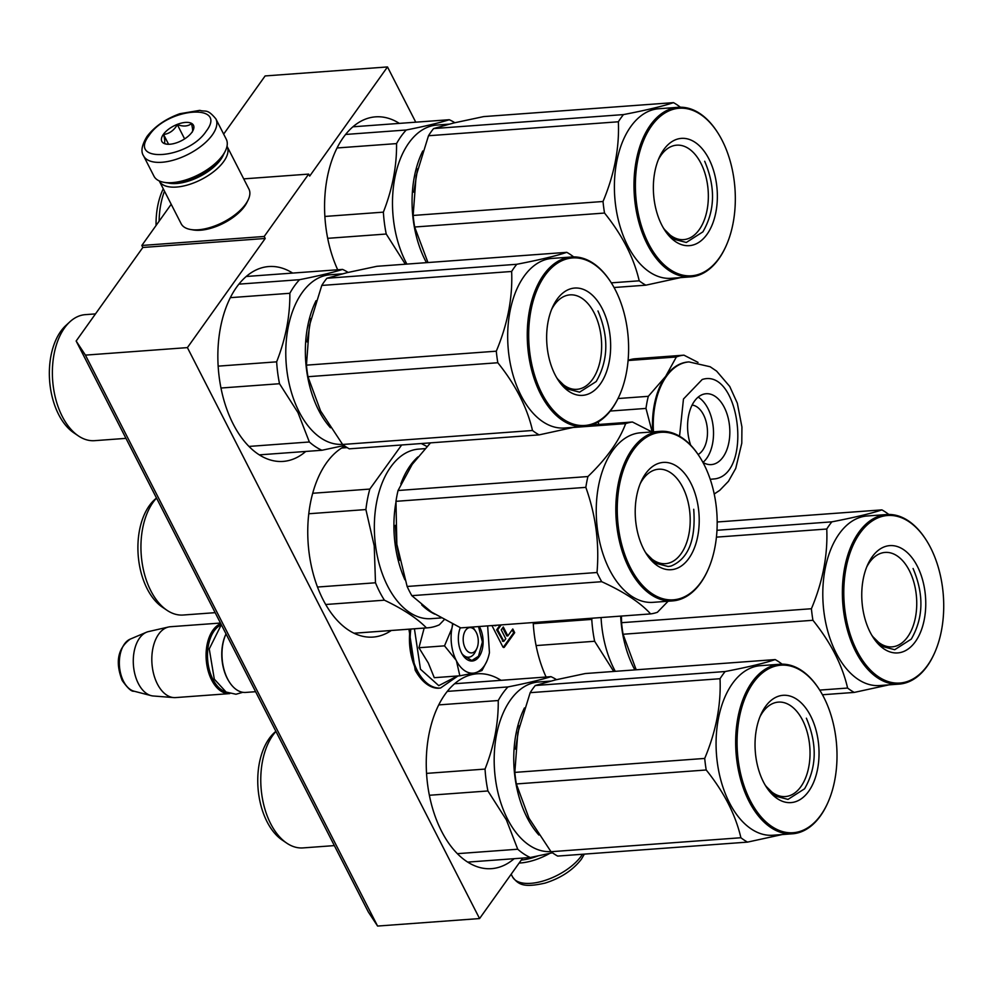<?xml version="1.0" encoding="UTF-8"?>
<svg xmlns="http://www.w3.org/2000/svg" width="993" height="993" viewBox="0 0 993 993"><rect width="100%" height="100%" fill="white"/><g stroke="black" fill="none" stroke-linecap="round" stroke-linejoin="round"><path stroke-width="1.49" d="M171.193 204.273L141.825 245.47L142.843 247.468L76.151 341.021L368.316 911.959L377.588 926.059L479.569 918.562L522.69 858.064M415.757 122.176L387.493 66.941L265.119 75.94L223.661 134.105M76.151 341.021L85.423 355.122L377.588 926.059M85.423 355.122L187.404 347.612L265.218 238.469L142.843 247.468M141.825 245.47L264.2 236.471L265.218 238.469M243.719 178.877L308.662 174.098L264.2 236.471M308.662 174.098L309.679 176.096L387.493 66.941M533.204 622.549A97.699 57.842 85.8 0 0 546.088 677.003M399.347 123.38A97.699 57.842 85.8 0 0 375.528 116.851A97.699 57.842 85.8 0 0 328.733 170.895A97.699 57.842 85.8 0 0 337.694 269.761M501.031 680.317A97.699 57.842 85.8 0 0 477.211 673.788A97.699 57.842 85.8 0 0 429.808 730.376A97.699 57.842 85.8 0 0 441.575 831.253A97.699 57.842 85.8 0 0 491.535 868.652A97.699 57.842 85.8 0 0 514.151 858.697M344.931 446.155A97.699 57.842 85.8 0 0 323.073 599.685A97.699 57.842 85.8 0 0 373.033 637.084A97.699 57.842 85.8 0 0 391.267 630.505M292.637 273.075A97.699 57.842 85.8 0 0 268.805 266.546A97.699 57.842 85.8 0 0 221.414 323.135A97.699 57.842 85.8 0 0 233.181 424.011A97.699 57.842 85.8 0 0 283.142 461.41A97.699 57.842 85.8 0 0 305.757 451.455M491.957 625.578L502.793 646.766A1.912 1.13 85.8 0 0 503.774 647.498A1.912 1.13 85.8 0 0 504.407 647.101L514.684 632.678L512.785 628.979L507.857 635.88L503.302 626.98L501.242 629.872L505.797 638.784L503.836 641.292L497.667 629.81L501.167 624.907M187.404 347.612L479.569 918.562M497.667 629.81L496.649 629.885L500.149 624.982M503.128 641.168L496.649 629.885M507.857 635.88L506.84 635.967L502.694 627.849M514.684 632.678L513.666 632.752L512.177 629.835M503.252 647.324A1.912 1.13 85.8 0 0 503.389 647.175L513.666 632.752M495.172 625.602L494.353 625.404M496.376 625.255L494.849 625.801M494.365 625.429L495.867 625.727M476.863 648.441A12.686 7.51 -94.2 0 0 476.28 632.467A12.686 7.51 85.8 0 0 475.597 631.263A12.686 7.51 85.8 0 0 465.283 630.791A12.686 7.51 85.8 0 0 465.171 648.057A12.686 7.51 -94.2 0 0 476.863 648.441L475.56 651.296M226.019 633.906A35.525 21.027 85.8 0 0 225.932 634.093A35.525 21.027 85.8 0 0 227.546 678.827A35.525 21.027 -94.2 0 0 229.47 682.179A35.525 21.027 -94.2 0 0 245.718 692.431L255.598 691.699M225.771 634.453A34.507 20.431 85.8 0 0 225.61 634.812A34.507 20.431 85.8 0 0 227.174 678.269A34.507 20.431 -94.2 0 0 229.048 681.508L229.47 682.179M221.178 624.808A34.507 20.431 85.8 0 0 212.899 679.311A34.507 20.431 -94.2 0 0 226.131 692.047M220.769 623.641A35.525 21.027 85.8 0 0 211.646 680.006A35.525 21.027 -94.2 0 0 229.805 693.598L175.562 697.595A35.525 21.027 -94.2 0 1 173.651 697.582A35.525 21.027 -94.2 0 1 157.391 683.991A35.525 21.027 85.8 0 1 152.798 648.777A35.525 21.027 85.8 0 1 168.462 627.017A35.525 21.027 85.8 0 1 170.349 626.732L220.458 623.045M168.462 627.017L148.466 631.598A32.409 19.19 85.8 0 0 146.455 632.243A32.409 19.19 85.8 0 0 138.362 683.581A32.409 19.19 -94.2 0 0 151.122 695.634A32.409 19.19 -94.2 0 0 153.195 695.981L173.651 697.582M537.921 855.954A38.566 18.048 152.9 0 1 521.263 860.062M549.774 853.397A40.601 19.004 152.9 0 1 520.469 862.967A40.601 19.004 152.9 0 1 519.14 863.041M143.551 155.814L153.965 176.183A40.601 19.004 -27.1 0 0 164.044 182.327L166.154 182.7A38.566 18.048 -27.1 0 0 174.036 182.985A38.566 18.048 -27.1 0 0 221.936 156.993A38.566 18.048 -27.1 0 0 224.406 152.885L225.361 150.948A40.601 19.004 -27.1 0 0 226.255 139.181L215.841 118.825C206.966 108.237 205.824 112.221 199.829 110.36L179.795 113.723C165.533 118.937 154.598 126.521 147.001 136.475C141.776 145.115 140.621 151.557 143.551 155.814A40.601 19.004 -27.1 0 0 174.805 159.749A40.601 19.004 -27.1 0 0 212.328 134.924A40.601 19.004 -27.1 0 0 215.841 118.825M164.044 182.327A40.601 19.004 -27.1 0 0 172.323 182.625A40.601 19.004 -27.1 0 0 222.742 155.28A40.601 19.004 -27.1 0 0 225.361 150.948M206.209 131.225C228.042 102.937 167.407 107.393 149.099 135.433C127.253 163.721 187.888 159.265 206.209 131.225M191.922 132.28A17.762 8.316 -27.1 0 0 193.064 130.381A17.762 8.316 -27.1 0 0 184.152 122.549A17.762 8.316 -27.1 0 0 163.373 134.378A17.762 8.316 -27.1 0 0 166.241 144.109A17.762 8.316 -27.1 0 0 191.922 132.28M191.86 132.429C192.99 131.957 192.853 129.016 191.463 123.591C188.012 126.409 183.308 126.756 177.325 124.634C174.011 130.393 169.431 133.695 163.597 134.514C164.987 139.926 165.123 142.868 163.994 143.352L166.923 144.208M163.597 134.514L168.599 144.295M177.325 124.634L184.624 138.896M167.829 182.923A35.525 16.62 -27.1 0 0 176.593 183.506A35.525 16.62 -27.1 0 0 220.707 159.575A35.525 16.62 -27.1 0 0 223.624 154.374M159.24 180.912A38.069 17.812 -27.1 0 0 159.29 181.011A38.069 17.812 -27.1 0 0 176.506 187.056A38.069 17.812 -27.1 0 0 223.773 161.425A38.069 17.812 -27.1 0 0 227.062 146.331A38.069 17.812 -27.1 0 0 227.012 146.232M159.29 181.011L181.16 223.735A38.069 17.812 -27.1 0 0 190.594 229.495L193.25 229.954A35.525 16.62 -27.1 0 0 200.499 230.215A35.525 16.62 -27.1 0 0 244.613 206.283A35.525 16.62 -27.1 0 0 246.897 202.498L248.076 200.077A38.069 17.812 -27.1 0 0 248.92 189.055L227.062 146.331M190.594 229.495A38.069 17.812 -27.1 0 0 198.364 229.78A38.069 17.812 -27.1 0 0 245.631 204.136A38.069 17.812 -27.1 0 0 248.076 200.077M452.895 624.138A32.992 19.525 85.8 0 0 452.076 627.551L451.927 628.296A32.992 19.525 -94.2 0 0 456.11 660.208L456.432 660.841A32.992 19.525 -94.2 0 0 474.766 672.919L475.237 672.807A32.992 19.525 85.8 0 0 484.013 666.216A32.992 19.525 85.8 0 0 486.682 661.524A32.992 19.525 85.8 0 0 489.45 652.6L487.65 625.9M486.52 661.884L481.965 670.523L475.237 672.807M424.172 628.085L418.934 647.734L428.331 663.051L434.276 677.698L459.846 675.811L456.432 660.841M476.193 649.695A16.744 9.918 -94.2 0 1 474.207 653.679A16.744 9.918 -94.2 0 1 468.696 657.205A16.744 9.918 -94.2 0 1 461.882 653.543M460.032 628.408A16.744 9.918 -94.2 0 1 460.442 627.737M472.68 626.993A16.744 9.918 -94.2 0 1 474.753 630.121M457.475 675.985L438.757 685.642L420.473 669.232L414.429 628.805M479.321 626.509A20.803 12.313 -94.2 0 1 479.098 656.634A20.803 12.313 -94.2 0 1 462.738 655.008A20.803 12.313 -94.2 0 1 460.305 627.688M474.766 672.919L459.846 675.811M456.11 660.208L444.516 645.847L451.927 628.296M418.934 647.734L444.516 645.847M452.076 627.551L452.535 623.952M478.527 626.571L482.399 641.95L478.489 656.261L471.812 660.531L462.614 654.809M519.314 725.796L515.491 749.144M524.453 707.935A85.013 50.32 85.8 0 0 527.084 817.574A85.013 50.32 85.8 0 0 538.876 835.014M438.72 704.906L498.238 700.537C498.523 723.041 494.117 745.892 485.043 769.078A93.888 55.583 85.8 0 0 487.923 790.962L506.356 819.833L517.738 849.226L457.363 853.67M447.284 691.389L507.932 686.933A93.888 55.583 85.8 0 0 498.238 700.537M550.544 681.111L538.504 682.005A85.013 50.32 85.8 0 0 497.27 731.245A85.013 50.32 85.8 0 0 507.51 819.014A85.013 50.32 -94.2 0 0 550.904 851.56M429.373 795.269L487.923 790.962M467.715 862.11L530.299 857.505L552.468 852.788M530.299 857.505A93.888 55.583 -94.2 0 1 517.738 849.226M556.514 679.646A93.888 55.583 85.8 0 0 550.941 676.655C541.284 679.733 526.948 683.159 507.932 686.933M426.556 773.386L485.043 769.078M454.595 683.743L550.941 676.655M334.356 845.602L303.002 847.91A63.18 37.411 -94.2 0 1 286.741 843.131A63.18 37.411 -94.2 0 1 270.679 823.731A63.18 37.411 85.8 0 1 275.93 731.444M286.741 843.131L282.136 840.004A59.381 35.152 -94.2 0 1 267.055 821.77A59.381 35.152 85.8 0 1 274.254 732.76L275.855 731.282M551.016 851.709L740.89 837.744A96.42 57.085 85.8 0 0 747.53 842.114L557.656 856.078A96.42 57.085 85.8 0 1 551.016 851.709L528.971 818.17L516.348 783.949A96.42 57.085 85.8 0 1 514.833 772.393L517.787 732.884L530.175 692.68A96.42 57.085 -94.2 0 1 532.658 688.956A96.42 57.085 -94.2 0 1 535.289 685.505L725.163 671.529C748.052 667.097 764.722 663.113 775.173 659.575A96.42 57.085 -94.2 0 1 781.814 663.957L781.975 664.156M775.173 659.575L585.299 673.539L555.583 679.87L535.289 685.505M760.017 716.661A47.354 28.027 85.8 0 1 762.798 712.08A47.354 28.027 -94.2 0 1 778.388 702.113A47.354 28.027 -94.2 0 1 807.433 732.983A47.354 28.027 -94.2 0 1 800.929 786.593A47.354 28.027 85.8 0 1 785.339 796.56A47.354 28.027 85.8 0 1 765.032 784.855M765.392 706.631A53.796 31.85 85.8 0 0 761.035 714.265A53.796 31.85 85.8 0 0 766.385 787.077A53.796 31.85 85.8 0 0 808.699 791.272A53.796 31.85 85.8 0 0 810.611 715.903A53.796 31.85 85.8 0 0 765.392 706.631M753.228 682.874A83.995 49.724 -94.2 0 1 819.287 689.44A83.995 49.724 -94.2 0 1 827.653 803.114A83.995 49.724 -94.2 0 1 820.851 815.03A83.995 49.724 85.8 0 1 750.249 800.569A83.995 49.724 85.8 0 1 753.228 682.874M514.833 772.393L704.707 758.429A96.42 57.085 85.8 0 0 706.222 769.985C723.996 792.104 735.552 814.694 740.89 837.744M530.175 692.68L720.037 678.715C721.154 704.831 716.04 731.407 704.707 758.429M516.348 783.949L706.222 769.985M747.53 842.114L782.285 834.542M725.163 671.529A96.42 57.085 -94.2 0 0 722.532 674.992A96.42 57.085 85.8 0 0 720.037 678.715M779.989 664.243A85.013 50.32 -94.2 0 0 752.011 682.141A85.013 50.32 85.8 0 0 740.331 778.375A85.013 50.32 85.8 0 0 792.464 833.797L772.889 835.237A85.013 50.32 85.8 0 1 720.744 779.815A85.013 50.32 85.8 0 1 732.424 683.581A85.013 50.32 -94.2 0 1 760.415 665.682L779.989 664.243A85.013 50.32 -94.2 0 1 818.865 688.782A85.013 50.32 -94.2 0 1 819.076 689.105M792.464 833.797A85.013 50.32 85.8 0 0 820.454 815.886A85.013 50.32 -94.2 0 0 827.33 803.833A85.013 50.32 -94.2 0 0 827.492 803.474M806.366 718.2C817.376 744.105 816.78 767.639 804.578 788.79L787.995 799.402L776.191 796.324L765.653 785.897M395.338 525.334L396.53 544.04L399.67 560.325M417.904 456.917A85.013 50.32 85.8 0 0 400.824 483.901M395.872 502.607A85.013 50.32 85.8 0 0 395.127 544.251A85.013 50.32 85.8 0 0 404.908 579.775M341.666 448.017L347.165 447.607M421.715 604.911A85.013 50.32 85.8 0 0 434.711 614.121M425.054 448.637L418.674 449.109A85.013 50.32 85.8 0 0 375.553 545.691A85.013 50.32 -94.2 0 0 431.148 618.664L441.128 617.931M317.499 587.037L375.491 582.779L374.224 545.902L365.896 509.558L308.773 513.753M444.256 619.669L439.303 624.82A93.888 55.583 -94.2 0 1 427.673 627.824A93.888 55.583 -94.2 0 1 426.444 627.886L354.004 633.224M325.692 604.501L384.403 600.182C403.096 609.081 417.11 618.316 426.444 627.886M384.403 600.182A93.888 55.583 -94.2 0 1 375.491 582.779M427.002 446.527L421.305 443.536M401.668 444.976L369.83 489.077A93.888 55.583 85.8 0 0 365.896 509.558M312.696 493.273L369.83 489.077M215.158 612.669L183.171 615.027A63.18 37.411 -94.2 0 1 166.911 610.236A63.18 37.411 -94.2 0 1 141.838 560.772A63.18 37.411 85.8 0 1 156.522 498.089M166.911 610.236L162.306 607.12A59.381 35.152 -94.2 0 1 138.747 560.635A59.381 35.152 85.8 0 1 154.411 499.864L156.46 497.977M397.001 545.467A86.279 51.077 85.8 0 1 396.84 544.238L407.13 586.466A96.42 57.085 85.8 0 0 411.834 595.663L431.57 612.11L460.727 627.874L650.601 613.91A96.42 57.085 85.8 0 0 654.015 613.277A96.42 57.085 -94.2 0 0 657.378 612.284L668.115 601.237M640.175 483.777A47.354 28.027 85.8 0 1 655.889 469.639A47.354 28.027 -94.2 0 1 658.558 469.217A47.354 28.027 -94.2 0 1 689.787 512.127A47.354 28.027 -94.2 0 1 668.165 563.254A47.354 28.027 85.8 0 1 665.509 563.664A47.354 28.027 85.8 0 1 645.189 551.959M660.233 462.887A53.796 31.85 85.8 0 0 641.205 481.382A53.796 31.85 85.8 0 0 646.555 554.181A53.796 31.85 85.8 0 0 674.185 569.237A53.796 31.85 85.8 0 0 698.451 508.59A53.796 31.85 85.8 0 0 660.233 462.887M656.323 433.035A83.995 49.724 -94.2 0 1 699.457 456.544A83.995 49.724 -94.2 0 1 707.823 570.218A83.995 49.724 -94.2 0 1 678.095 599.089A83.995 49.724 85.8 0 1 618.44 527.717A83.995 49.724 85.8 0 1 656.323 433.035M430.503 442.853L412.207 464.389L398.044 490.505A96.42 57.085 85.8 0 0 395.971 501.328L585.833 487.364C595.775 515.28 599.499 543.668 597.004 572.502A96.42 57.085 85.8 0 0 601.708 581.699C624.225 591.977 640.522 602.714 650.601 613.91M396.84 544.238L395.971 501.328M398.044 490.505L587.918 476.541A96.42 57.085 85.8 0 0 585.833 487.364M573.184 427.474L625.652 423.614C619.297 440.805 606.711 458.443 587.918 476.541M407.13 586.466L597.004 572.502M411.834 595.663L601.708 581.699M591.654 424.992L632.429 422L652.041 431.943M632.429 422A96.42 57.085 -94.2 0 0 629.016 422.633A96.42 57.085 85.8 0 0 625.652 423.614M660.159 431.347A85.013 50.32 -94.2 0 0 655.38 432.092A85.013 50.32 85.8 0 0 616.566 523.882A85.013 50.32 85.8 0 0 672.633 600.902L653.046 602.341A85.013 50.32 85.8 0 1 596.979 525.322A85.013 50.32 85.8 0 1 635.793 433.531A85.013 50.32 -94.2 0 1 640.584 432.787L660.159 431.347A85.013 50.32 -94.2 0 1 699.035 455.886A85.013 50.32 -94.2 0 1 699.246 456.221M672.633 600.902A85.013 50.32 85.8 0 0 677.412 600.157A85.013 50.32 -94.2 0 0 707.5 570.938A85.013 50.32 -94.2 0 0 707.661 570.578M693.722 509.272C695.944 539.931 688.372 558.86 670.995 566.072L668.152 566.506L656.361 563.441L645.822 553.014M310.921 318.554L307.085 341.902M316.059 300.693A85.013 50.32 85.8 0 0 318.691 410.332A85.013 50.32 85.8 0 0 330.483 427.772M230.326 297.664L289.844 293.283C290.117 315.799 285.723 338.65 276.65 361.837A93.888 55.583 85.8 0 0 279.517 383.72L297.962 412.591L309.344 441.984L248.97 446.428M238.879 284.147L299.538 279.691A93.888 55.583 85.8 0 0 289.844 293.283M342.138 273.869L330.11 274.751A85.013 50.32 85.8 0 0 288.876 324.003A85.013 50.32 85.8 0 0 299.104 411.772A85.013 50.32 -94.2 0 0 342.511 444.318M220.967 388.027L279.517 383.72M259.31 454.868L321.906 450.263L344.075 445.547M321.906 450.263A93.888 55.583 -94.2 0 1 309.344 441.984M348.109 272.405A93.888 55.583 85.8 0 0 342.548 269.413C332.891 272.492 318.554 275.917 299.538 279.691M218.15 366.144L276.65 361.837M246.19 276.488L342.548 269.413M125.962 438.36L94.596 440.669A63.18 37.411 -94.2 0 1 78.348 435.89A63.18 37.411 -94.2 0 1 62.286 416.477A63.18 37.411 85.8 0 1 69.944 321.757A63.18 37.411 85.8 0 1 85.336 314.644L95.489 313.9M78.348 435.89L73.743 432.762A59.381 35.152 -94.2 0 1 58.649 414.528A59.381 35.152 85.8 0 1 65.848 325.518L69.944 321.757M342.622 444.467L532.496 430.49A96.42 57.085 85.8 0 0 539.125 434.872L349.263 448.836A96.42 57.085 85.8 0 1 342.622 444.467L320.578 410.928L307.954 376.707A96.42 57.085 85.8 0 1 306.44 365.151L309.394 325.642L321.782 285.438A96.42 57.085 -94.2 0 1 324.264 281.714A96.42 57.085 -94.2 0 1 326.896 278.251L516.77 264.287C539.658 259.856 556.328 255.871 566.78 252.334A96.42 57.085 -94.2 0 1 573.408 256.703L573.569 256.914M566.78 252.334L376.906 266.298L347.19 272.628L326.896 278.251M551.611 309.419A47.354 28.027 85.8 0 1 554.404 304.839A47.354 28.027 -94.2 0 1 569.994 294.871A47.354 28.027 -94.2 0 1 599.04 325.741A47.354 28.027 -94.2 0 1 592.536 379.351A47.354 28.027 85.8 0 1 576.945 389.318A47.354 28.027 85.8 0 1 556.626 377.613M556.986 299.389A53.796 31.85 85.8 0 0 552.642 307.023A53.796 31.85 85.8 0 0 557.992 379.835A53.796 31.85 85.8 0 0 600.306 384.03A53.796 31.85 85.8 0 0 602.217 308.649A53.796 31.85 85.8 0 0 556.986 299.389M544.834 275.632A83.995 49.724 -94.2 0 1 610.894 282.198A83.995 49.724 -94.2 0 1 619.26 395.872A83.995 49.724 -94.2 0 1 612.458 407.788A83.995 49.724 85.8 0 1 541.855 393.327A83.995 49.724 85.8 0 1 544.834 275.632M306.44 365.151L496.301 351.187A96.42 57.085 85.8 0 0 497.816 362.743C515.603 384.862 527.159 407.453 532.496 430.49M321.782 285.438L511.643 271.474C512.748 297.59 507.634 324.152 496.301 351.187M307.954 376.707L497.816 362.743M539.125 434.872L573.88 427.3M516.77 264.287A96.42 57.085 -94.2 0 0 514.138 267.738A96.42 57.085 85.8 0 0 511.643 271.474M571.596 256.988A85.013 50.32 -94.2 0 0 543.605 274.9A85.013 50.32 85.8 0 0 531.925 371.134A85.013 50.32 85.8 0 0 584.07 426.556L564.483 427.995A85.013 50.32 85.8 0 1 512.351 372.574A85.013 50.32 85.8 0 1 524.031 276.339A85.013 50.32 -94.2 0 1 552.021 258.428L571.596 256.988A85.013 50.32 -94.2 0 1 610.472 281.54A85.013 50.32 -94.2 0 1 610.683 281.863M584.07 426.556A85.013 50.32 85.8 0 0 612.048 408.644A85.013 50.32 -94.2 0 0 618.924 396.579A85.013 50.32 -94.2 0 0 619.098 396.232M597.972 310.958C608.982 336.863 608.386 360.397 596.185 381.548L579.589 392.148L567.785 389.082L557.247 378.656M620.65 616.119A85.013 50.32 85.8 0 0 633.795 667.879A85.013 50.32 85.8 0 0 634.862 669.903M601.063 617.559A85.013 50.32 85.8 0 0 614.22 669.319A85.013 50.32 -94.2 0 0 615.288 671.342M536.083 645.574L594.633 641.267L613.736 671.454M592.225 618.205L591.766 619.396A93.888 55.583 85.8 0 0 594.633 641.267M533.266 623.691L591.766 619.396M866.728 566.966A47.354 28.027 85.8 0 1 869.52 562.386A47.354 28.027 -94.2 0 1 885.111 552.418A47.354 28.027 -94.2 0 1 914.143 583.288A47.354 28.027 -94.2 0 1 907.639 636.898A47.354 28.027 85.8 0 1 892.049 646.865A47.354 28.027 85.8 0 1 871.742 635.16M872.102 556.936A53.796 31.85 85.8 0 0 867.745 564.57A53.796 31.85 85.8 0 0 873.108 637.382A53.796 31.85 85.8 0 0 915.422 641.59A53.796 31.85 85.8 0 0 917.321 566.209A53.796 31.85 85.8 0 0 872.102 556.936M859.95 533.191A83.995 49.724 -94.2 0 1 926.01 539.745A83.995 49.724 -94.2 0 1 934.363 653.419A83.995 49.724 -94.2 0 1 927.574 665.335A83.995 49.724 85.8 0 1 856.959 650.874A83.995 49.724 85.8 0 1 859.95 533.191M635.93 668.947A86.279 51.077 85.8 0 1 635.694 668.475L636.364 669.791M621.432 616.057L621.556 622.698A96.42 57.085 85.8 0 0 623.07 634.254L812.932 620.29C830.707 642.421 842.275 665 847.6 688.05A96.42 57.085 85.8 0 0 854.241 692.419L888.996 684.847M635.694 668.475L623.07 634.254M621.556 622.698L811.418 608.734A96.42 57.085 85.8 0 0 812.932 620.29M716.425 537.139L826.759 529.021C827.864 555.137 822.75 581.712 811.418 608.734M819.709 690.098L847.6 688.05M822.465 694.752L854.241 692.419M888.685 514.461L888.524 514.262A96.42 57.085 -94.2 0 0 881.883 509.881C871.444 513.418 854.762 517.403 831.873 521.846L716.983 530.287M717.182 521.995L881.883 509.881M831.873 521.846A96.42 57.085 -94.2 0 0 829.242 525.297A96.42 57.085 85.8 0 0 826.759 529.021M886.712 514.548A85.013 50.32 -94.2 0 0 858.722 532.447A85.013 50.32 85.8 0 0 847.041 628.681A85.013 50.32 85.8 0 0 899.174 684.103L879.599 685.542A85.013 50.32 85.8 0 1 827.467 630.121A85.013 50.32 85.8 0 1 839.147 533.886A85.013 50.32 -94.2 0 1 867.125 515.988L886.712 514.548A85.013 50.32 -94.2 0 1 925.575 539.087A85.013 50.32 -94.2 0 1 925.799 539.422M899.174 684.103A85.013 50.32 85.8 0 0 927.164 666.204A85.013 50.32 -94.2 0 0 934.041 654.139A85.013 50.32 -94.2 0 0 934.202 653.779M913.076 568.505C924.086 594.41 923.49 617.944 911.289 639.095L894.705 649.707L882.901 646.629L872.363 636.203M652.165 431.93L645.984 408.421L610.248 411.052M598.357 421.839L598.692 424.47M688.596 361.949A68.517 40.564 -94.2 0 0 688.186 361.973A68.517 40.564 -94.2 0 0 684.326 362.582A68.517 40.564 85.8 0 0 665.633 376.409L676.345 356.983A75.617 44.772 85.8 0 1 680.106 355.792A75.617 44.772 -94.2 0 1 683.954 355.171L635.036 358.771A75.617 44.772 -94.2 0 0 628.097 360.335M683.954 355.171L698.017 362.383M676.345 356.983L628.085 360.533M652.662 431.893A68.517 40.564 85.8 0 1 665.633 376.409L648.317 396.319L618.006 398.541M648.317 396.319A75.617 44.772 85.8 0 0 645.984 408.421M702.92 462.39A35.525 21.027 85.8 0 0 711.311 464.6A35.525 21.027 85.8 0 0 713.309 464.29A35.525 21.027 -94.2 0 0 729.532 425.923A35.525 21.027 -94.2 0 0 706.11 393.737A35.525 21.027 -94.2 0 0 704.111 394.047A35.525 21.027 85.8 0 0 690.681 445.187M698.153 397.126A35.525 21.027 -94.2 0 1 713.371 428.827A35.525 21.027 -94.2 0 1 702.957 462.403M692.096 405.082A25.371 15.019 -94.2 0 1 707.177 427.226A25.371 15.019 -94.2 0 1 698.116 454.496M417.631 168.86L413.808 192.208M422.77 151.01A85.013 50.32 85.8 0 0 425.401 260.638A85.013 50.32 85.8 0 0 426.469 262.661M337.049 147.969L396.555 143.6C396.84 166.104 392.446 188.955 383.372 212.142A93.888 55.583 85.8 0 0 386.24 234.025L405.343 264.212M345.601 134.452L406.249 129.996A93.888 55.583 85.8 0 0 396.555 143.6M448.861 124.175L436.821 125.068A85.013 50.32 85.8 0 0 395.586 174.309A85.013 50.32 85.8 0 0 405.827 262.078A85.013 50.32 -94.2 0 0 406.882 264.101M327.69 238.332L386.24 234.025M454.831 122.71A93.888 55.583 85.8 0 0 449.258 119.719C439.601 122.797 425.265 126.223 406.249 129.996M324.872 216.449L383.372 212.142M352.912 126.806L449.258 119.719M163.274 188.794A59.381 35.152 85.8 0 0 156.075 225.485M164.49 191.165A63.18 37.411 85.8 0 0 159.103 221.228M427.971 262.549L414.664 227.012A96.42 57.085 85.8 0 1 413.15 215.456L416.117 175.947L428.492 135.743A96.42 57.085 -94.2 0 1 430.974 132.019A96.42 57.085 -94.2 0 1 433.606 128.569L623.48 114.592C646.369 110.161 663.039 106.177 673.49 102.639A96.42 57.085 -94.2 0 1 680.131 107.021L680.292 107.219M673.49 102.639L483.628 116.603L453.913 122.933L433.606 128.569M658.334 159.724A47.354 28.027 85.8 0 1 661.115 155.144A47.354 28.027 -94.2 0 1 676.705 145.177A47.354 28.027 -94.2 0 1 705.75 176.046A47.354 28.027 -94.2 0 1 699.246 229.656A47.354 28.027 85.8 0 1 683.656 239.623A47.354 28.027 85.8 0 1 663.349 227.918M663.709 149.695A53.796 31.85 85.8 0 0 659.352 157.328A53.796 31.85 85.8 0 0 664.714 230.14A53.796 31.85 85.8 0 0 707.016 234.336A53.796 31.85 85.8 0 0 708.928 158.967A53.796 31.85 85.8 0 0 663.709 149.695M651.545 125.937A83.995 49.724 -94.2 0 1 717.604 132.503A83.995 49.724 -94.2 0 1 725.97 246.177A83.995 49.724 -94.2 0 1 719.18 258.093A83.995 49.724 85.8 0 1 648.566 243.633A83.995 49.724 85.8 0 1 651.545 125.937M413.15 215.456L603.024 201.492A96.42 57.085 85.8 0 0 604.538 213.048C622.313 235.167 633.869 257.758 639.207 280.808A96.42 57.085 85.8 0 0 645.847 285.177L680.602 277.606M428.492 135.743L618.366 121.779C619.471 147.895 614.357 174.47 603.024 201.492M414.664 227.012L604.538 213.048M611.316 282.856L639.207 280.808M614.071 287.511L645.847 285.177M623.48 114.592A96.42 57.085 -94.2 0 0 620.848 118.055A96.42 57.085 85.8 0 0 618.366 121.779M678.306 107.306A85.013 50.32 -94.2 0 0 650.328 125.205A85.013 50.32 85.8 0 0 638.648 221.439A85.013 50.32 85.8 0 0 690.78 276.861L671.206 278.301A85.013 50.32 85.8 0 1 619.061 222.879A85.013 50.32 85.8 0 1 630.741 126.645A85.013 50.32 -94.2 0 1 658.731 108.746L678.306 107.306A85.013 50.32 -94.2 0 1 717.182 131.846A85.013 50.32 -94.2 0 1 717.393 132.168M690.78 276.861A85.013 50.32 85.8 0 0 718.771 258.95A85.013 50.32 -94.2 0 0 725.647 246.897A85.013 50.32 -94.2 0 0 725.809 246.537M704.682 161.263C715.692 187.168 715.097 210.702 702.895 231.853L686.312 242.466L674.508 239.387L663.969 228.961M503.352 640.919L502.334 640.994M504.407 647.101L503.389 647.175M151.122 695.634L134.005 691.19A26.612 15.764 -94.2 0 1 123.517 681.297A26.612 15.764 -94.2 0 1 130.17 639.144L146.455 632.243M582.469 854.253A40.601 19.004 152.9 0 1 581.315 855.978A40.601 19.004 152.9 0 1 543.792 880.803A40.601 19.004 152.9 0 1 512.537 876.881L511.172 874.212M440.16 688.05A45.417 26.885 -94.2 0 1 439.8 688.075A45.417 26.885 -94.2 0 1 416.564 670.685A45.417 26.885 -94.2 0 1 410.121 629.115M457.984 675.948L440.532 688.025A45.417 26.885 -94.2 0 1 417.296 670.635A45.417 26.885 -94.2 0 1 410.854 629.066M688.186 361.973L688.993 361.924A68.517 40.564 85.8 0 0 685.145 362.519A68.517 40.564 85.8 0 0 653.481 431.831M710.231 479.296L715.221 478.837C753.265 472.916 739.437 367.422 702.2 379.5L683.469 399.012L679.547 436.212M503.836 641.292L502.818 641.366M475.597 631.263L473.897 628.631M225.61 634.812L225.932 634.093M134.005 691.19C131.647 691.836 127.712 688.273 122.213 680.515C115.076 662.207 117.733 648.417 130.17 639.144M584.368 854.117L581.364 859.23C572.849 870.203 560.747 878.172 545.033 883.112C523.808 887.854 518.445 884.775 512.537 876.881M486.682 661.524L486.123 662.753M440.532 688.025L439.8 688.075C435.17 688.919 424.383 686.871 415.186 670.201L408.93 629.202M221.315 624.709L209.25 648.938L214.314 679.162L226.119 692.047L235.974 694.244L242.826 692.307M819.287 689.44L818.865 688.782M827.653 803.114L827.33 803.833M427.673 627.824L354.054 633.236M699.457 456.544L699.035 455.886M707.823 570.218L707.5 570.938M610.894 282.198L610.472 281.54M619.26 395.872L618.924 396.579M926.01 539.745L925.575 539.087M934.363 653.419L934.041 654.139M714.215 494.005L719.726 490.343L728.44 481.32L735.726 468.435L741.783 443.226L741.932 427.002L737.315 403.17L729.731 386.451L716.611 371.109L710.132 366.74L688.993 361.924M717.604 132.503L717.182 131.846M725.97 246.177L725.647 246.897"/></g></svg>

